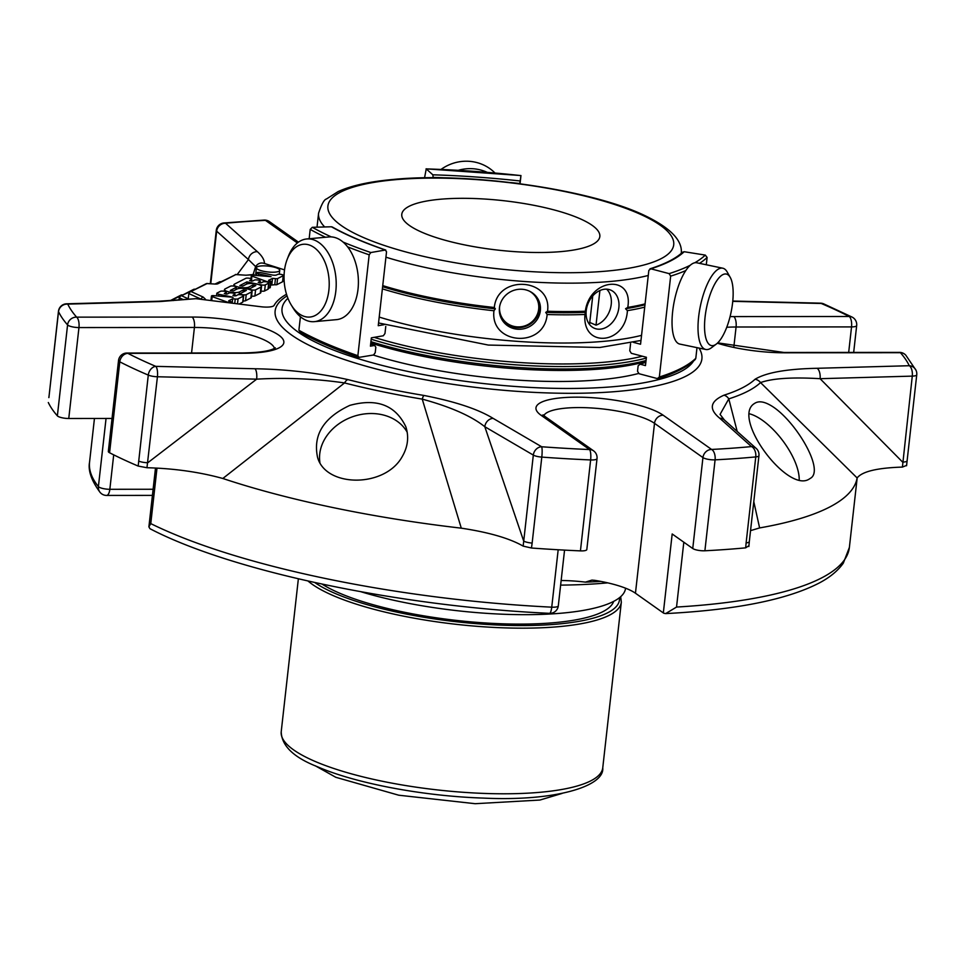 <?xml version="1.0" encoding="UTF-8"?>
<svg xmlns="http://www.w3.org/2000/svg" width="965" height="965" viewBox="0 0 965 965"><rect width="100%" height="100%" fill="white"/><g stroke="black" fill="none" stroke-linecap="round" stroke-linejoin="round"><path stroke-width="1.45" d="M607.697 582.86A228.222 56.959 -173.6 0 1 560.629 585.116M625.561 588.192L625.549 588.288A164.412 41.037 -173.6 0 1 531.474 614.633A164.412 41.037 -173.6 0 1 361.043 591.774M322.105 584.127A154.291 38.516 6.4 0 0 520.123 624.102A154.291 38.516 6.4 0 0 613.668 601.376M529.556 291.237A19.807 18.926 -27 0 1 538.735 308.474A19.807 18.926 -27 0 1 527.059 325A19.807 18.926 -27 0 1 499.641 306.508M537.963 299.017A20.76 19.831 -27 0 1 527.373 325.675A20.76 19.831 -27 0 1 501.028 317.883M589.76 322.455L596.02 325.145L599.904 290.513M596.02 325.145A20.76 15.549 113.3 0 0 610.302 308.933A20.76 15.549 113.3 0 0 606.647 289.162M592.739 295.929L589.531 324.493M732.604 302.757A36.537 12.473 -78.2 0 1 716.344 344.047A36.537 12.473 -78.2 0 1 706.645 307.256A36.537 12.473 -78.2 0 1 730.24 277.401A36.537 12.473 -78.2 0 1 732.604 302.757M328.872 290.248A36.537 22.436 84.8 0 1 313.842 316.11A36.537 22.436 84.8 0 1 291.309 305.085A36.537 22.436 84.8 0 1 287.172 259.38A36.537 22.436 84.8 0 1 314.469 247.764A36.537 22.436 84.8 0 1 328.872 290.248M499.448 307.811A20.76 19.831 153 0 0 501.414 318.691A20.76 19.831 153 0 0 523.428 328.848A20.76 19.831 153 0 0 540.352 310.694A20.76 19.831 153 0 0 538.398 299.813A20.76 19.831 153 0 0 516.371 289.657A20.76 19.831 153 0 0 499.448 307.811M601.424 289.922A20.76 15.549 113.3 0 0 586.491 308.848A20.76 15.549 113.3 0 0 594.319 328.245A20.76 15.549 113.3 0 0 618.855 307.702A20.76 15.549 113.3 0 0 610.761 290.115A20.76 15.549 113.3 0 0 601.424 289.922M494.949 172.964A41.519 39.674 153 0 0 441.089 169.394M487.12 172.301A41.519 39.674 153 0 0 458.387 170.274M716.344 344.047L711.422 347.762A41.519 14.173 -78.2 0 1 705.801 349.487A41.519 14.173 -78.2 0 1 700.397 305.953A41.519 14.173 -78.2 0 1 722.737 268.198A41.519 14.173 -78.2 0 1 727.2 272.021L730.24 277.401M705.801 349.487L679.818 344.083A41.519 14.173 -78.2 0 1 672.665 311.442A41.519 14.173 -78.2 0 1 696.766 262.782L722.737 268.198M592.16 225.34A99.648 24.873 -173.6 0 1 599.832 236.522A99.648 24.873 -173.6 0 1 498.024 250.128A99.648 24.873 -173.6 0 1 401.778 214.314A99.648 24.873 -173.6 0 1 482.621 198.911A99.648 24.873 -173.6 0 1 592.16 225.34M625.694 308.643L627.769 307.389A182.445 45.536 6.4 0 0 645.078 303.891M545.84 312.322L545.72 312.395A180.757 45.114 6.4 0 0 585.369 312.358L585.321 311.237A182.445 45.536 6.4 0 1 547.517 311.261L545.72 312.395L547.143 314.518A182.445 45.536 6.4 0 0 584.959 314.481C581.967 348.691 625.489 344.867 627.407 310.633L625.549 308.728A180.757 45.114 6.4 0 0 644.982 304.747M382.623 286.702A180.757 45.114 6.4 0 0 495.359 308.836L494.309 307.497A182.445 45.536 6.4 0 1 382.743 285.616M287.172 259.38L288.439 256.123A41.519 25.5 84.8 0 1 306.81 238.958A41.519 25.5 84.8 0 1 335.82 291.201A41.519 25.5 84.8 0 1 314.288 321.659A41.519 25.5 84.8 0 1 293.131 308.064L291.309 305.085M306.81 238.958L328.993 236.944A41.519 25.5 84.8 0 1 358.015 289.198A41.519 25.5 84.8 0 1 336.483 319.644L314.288 321.659M382.369 288.861A182.445 45.536 6.4 0 0 493.959 310.754L495.359 308.836M493.959 310.754C489.75 344.855 544.32 348.823 547.143 314.518M547.517 311.261C552.487 278.077 497.506 274.108 494.309 307.497M584.959 314.481L585.369 312.358M627.769 307.389C633.655 274.036 589.712 278.004 585.321 311.237M627.407 310.633A182.445 45.536 6.4 0 0 644.716 307.135M426.084 168.839L520.967 175.546L519.773 183.712M424.54 177.85L426.253 168.911L432.839 174.81L433.213 177.777M426.072 168.851L426.253 168.911A314.276 78.442 6.4 0 1 520.955 175.606L520.063 183.748M633.51 342.382L640.555 344.24L648.842 270.357L650.844 268.801L669.119 273.626L670.663 276.135L659.348 377.013L657.346 378.57L639.071 373.732L637.527 371.236L638.142 365.759L640.145 364.203A292.552 73.014 6.4 0 0 645.838 362.285M684.185 251.72L682.52 252.239C675.898 258.475 665.066 264 649.988 268.813L650.844 268.801A292.552 73.014 6.4 0 0 684.185 251.72L705.294 255.098L707.116 257.45L706.296 264.772M696.995 347.653L695.801 358.329A316.387 78.973 -173.6 0 1 659.348 377.013M658.202 378.557C674.993 373.286 687.333 366.941 695.21 359.523L695.801 358.329M658.178 378.533L657.346 378.57M630.567 343.697L629.771 350.802L631.315 353.299L646.405 357.279L645.464 365.602L640.145 364.203M347.605 246.847A316.387 78.973 6.4 0 0 369.185 254.82L370.825 252.541L385.349 250.032L386.531 251.817L378.244 325.7L384.106 324.686M332.213 226.992L331.417 226.775A292.552 73.014 6.4 0 0 385.349 250.032L385.783 250.08M331.417 226.775L312.298 227.306L310.211 229.393L309.162 238.741M369.185 254.82L357.87 355.699A316.387 78.973 -173.6 0 1 298.897 330.271L300.525 332.25M300.417 316.725L298.897 330.271M385.771 326.387L384.975 333.492L383.334 335.772L371.356 337.834L370.415 346.158L374.649 345.434L375.831 347.219L375.216 352.695L373.576 354.975L358.618 357.436M359.052 357.484L357.87 355.699M370.656 344.035A292.552 73.014 6.4 0 0 374.649 345.434M170.371 300.646L169.538 300.585A2.111 2.111 0 0 0 168.453 300.815A2.111 1.906 62.9 0 1 169.635 300.67L169.442 300.634M182.807 294.94L182.096 294.892A2.111 2.111 0 0 0 180.998 295.121A2.111 1.906 62.9 0 1 182.192 294.976L181.999 294.94M195.364 289.247L194.653 289.198A2.111 2.111 0 0 0 193.555 289.428A2.111 1.906 62.9 0 1 194.749 289.283L194.556 289.247M216.015 283.975L219.863 281.708L215.099 283.987M182.687 295L170.238 300.754M195.244 289.307L180.407 296.171L179.249 297.739L183.579 299.717M178.971 300.139L179.249 297.739M233.072 297.244L214.025 295.664A2.642 0.663 6.4 0 0 211.456 296.038A2.642 0.663 6.4 0 0 212.143 296.581L227.233 302.069A2.497 0.627 6.4 0 0 230.756 302.154A2.497 0.627 6.4 0 0 231.081 301.888A2.497 0.627 6.4 0 0 230.852 301.587L228.693 300.803L232.674 298.764L235.231 299.017A3.16 0.784 6.4 0 0 238.066 298.824L243.397 296.098A3.112 0.772 6.4 0 0 243.626 295.845A3.112 0.772 6.4 0 0 241.166 294.795A3.112 0.772 6.4 0 0 237.655 294.904L235.906 295.797L232.927 295.326L234.784 294.301A3.112 0.772 6.4 0 0 235.014 294.06A3.112 0.772 6.4 0 0 232.565 293.01A3.112 0.772 6.4 0 0 229.055 293.107L227.306 293.999L224.326 293.529L226.184 292.516A3.112 0.772 6.4 0 0 226.413 292.262A3.112 0.772 6.4 0 0 223.952 291.213A3.112 0.772 6.4 0 0 220.442 291.321L217.053 293.058A3.16 0.784 6.4 0 0 216.823 293.312A3.16 0.784 6.4 0 0 218.778 294.265L233.072 297.244M188.199 299.198L188.826 293.565L189.984 292.009L207.113 283.553M237.173 288.945A7.792 1.942 -173.6 0 1 245.942 288.692A7.792 1.942 -173.6 0 1 252.094 291.309A7.792 1.942 -173.6 0 1 251.527 291.937L246.232 294.639A3.112 0.772 -173.6 0 1 242.722 294.747A3.112 0.772 -173.6 0 1 240.273 293.698A3.112 0.772 -173.6 0 1 240.502 293.444L246.401 290.356L243.409 289.886L239.392 291.949A7.792 1.942 -173.6 0 1 230.623 292.202A7.792 1.942 -173.6 0 1 224.471 289.584A7.792 1.942 -173.6 0 1 225.05 288.957L230.406 286.207A3.112 0.772 -173.6 0 1 233.916 286.11A3.112 0.772 -173.6 0 1 236.377 287.16A3.112 0.772 -173.6 0 1 236.148 287.413L230.333 290.453L233.313 290.923L237.173 288.945M246.606 284.108A7.792 1.942 -173.6 0 1 255.375 283.855A7.792 1.942 -173.6 0 1 261.527 286.472A7.792 1.942 -173.6 0 1 260.948 287.1L255.58 289.85A3.124 0.784 -173.6 0 1 252.07 289.958A3.124 0.784 -173.6 0 1 249.609 288.909A3.124 0.784 -173.6 0 1 249.839 288.656L255.809 285.531L252.842 285.049L248.813 287.112A7.792 1.942 -173.6 0 1 240.044 287.365A7.792 1.942 -173.6 0 1 233.904 284.759A7.792 1.942 -173.6 0 1 234.471 284.132L245.749 278.354A3.112 0.772 -173.6 0 1 249.26 278.246A3.112 0.772 -173.6 0 1 251.72 279.295A3.112 0.772 -173.6 0 1 251.491 279.548L249.633 280.562L252.613 281.032L254.362 280.139A3.112 0.772 -173.6 0 1 257.86 280.043A3.112 0.772 -173.6 0 1 260.321 281.092A3.112 0.772 -173.6 0 1 260.092 281.334L258.234 282.359L261.213 282.829L262.963 281.937A3.112 0.772 -173.6 0 1 266.473 281.84A3.112 0.772 -173.6 0 1 268.921 282.878A3.112 0.772 -173.6 0 1 268.692 283.131L265.291 284.88A3.112 0.772 -173.6 0 1 261.25 284.88L246.907 281.889L239.827 285.58L242.806 286.05L246.606 284.108M272.504 266.774A11.725 2.931 -173.6 0 1 279.741 270.345A11.725 2.931 -173.6 0 1 267.763 271.949A11.725 2.931 -173.6 0 1 256.437 267.727A11.725 2.931 -173.6 0 1 272.504 266.774M277.57 278.583A2.497 0.627 -173.6 0 1 275.447 278.644L272.528 278.354L268.56 280.381L270.707 281.165A2.497 0.627 -173.6 0 1 270.936 281.466A2.497 0.627 -173.6 0 1 270.61 281.732A2.497 0.627 -173.6 0 1 267.112 281.647L251.901 276.111A2.642 0.663 -173.6 0 1 251.31 275.616A2.642 0.663 -173.6 0 1 253.879 275.242L271.044 276.653L258.584 273.843A3.112 0.772 -173.6 0 1 256.666 272.89A3.112 0.772 -173.6 0 1 260.936 272.637L272.034 274.953A3.522 0.881 6.4 0 0 276.605 274.941L277.57 274.446A3.124 0.784 -173.6 0 1 281.104 274.398A3.124 0.784 -173.6 0 1 283.469 275.435A3.124 0.784 -173.6 0 1 283.24 275.676L277.57 278.583L276.883 284.675L282.552 281.768A3.124 0.784 6.4 0 0 282.781 281.515L283.469 275.435M212.143 296.581L211.697 300.646M230.756 302.154L230.659 302.986M232.674 298.764L232.179 303.179M243.397 296.098L242.71 302.19L239.103 304.035M242.71 302.19A3.112 0.772 6.4 0 0 242.939 301.936L243.626 295.845M188.826 293.565L201.311 299.259A2.111 1.628 -65.5 0 1 203.241 297.099L205.424 299.21M235.786 274.591L216.775 283.867A2.111 1.906 -117.1 0 1 217.933 283.734L235.786 274.591L245.966 275.218L235.4 274.494M245.761 275.206L252.541 274.796A2.111 1.99 49.4 0 1 254 274.47L245.966 275.218M243.047 300.947A3.112 0.772 6.4 0 0 245.544 300.73L250.84 298.016A7.792 1.942 6.4 0 0 251.407 297.401L252.094 291.309M246.907 281.889L246.666 284.072M261.008 291.056A3.112 0.772 6.4 0 0 264.603 290.96L268.017 289.223A3.112 0.772 6.4 0 0 268.246 288.969L268.921 282.878M251.563 296.074A3.124 0.784 6.4 0 0 254.893 295.941L260.273 293.191A7.792 1.942 6.4 0 0 260.84 292.564L261.527 286.472M256.437 267.727L255.749 273.819A11.725 2.931 6.4 0 0 256.437 274.965M275.447 278.644L274.772 284.735A2.497 0.627 6.4 0 0 276.883 284.675M251.901 276.111L251.576 279.018M268.354 288.004A2.497 0.627 6.4 0 0 269.923 287.823A2.497 0.627 6.4 0 0 270.248 287.558L270.936 281.466M270.61 281.732L269.923 287.823M270.526 285.121L274.772 284.735M272.528 278.354L271.853 284.446M48.817 397.278A8.432 2.111 6.4 0 0 48.889 397.604L58.467 311.297A8.432 2.111 6.4 0 0 58.527 311.635A8.432 8.07 -25.4 0 1 67.755 304.12A8.432 4.005 -91.6 0 0 66.621 303.806A8.432 8.432 0 0 0 58.467 311.297M138.646 461.077A8.432 2.111 6.4 0 0 147.79 462.742L256.654 379.161C286.364 377.472 315.664 378.726 344.553 382.936L222.831 478.483C199.55 472.054 174.255 468.471 146.957 467.723L138.176 466.071L148.284 375.096A8.432 2.111 6.4 0 0 157.428 376.76A8.432 2.714 -88.6 0 0 155.775 366.362A8.432 6.26 113 0 0 148.284 375.096A435.034 108.587 -173.6 0 1 119.781 361.827A8.432 6.827 -62.8 0 1 127.826 353.347A8.432 3.365 -90 0 0 126.91 353.033A8.432 8.432 0 0 0 118.526 360.524A8.432 2.111 6.4 0 0 119.781 361.827L109.588 452.766A435.034 108.587 6.4 0 0 138.176 466.071M523.681 541.063A8.432 2.111 6.4 0 0 532.149 543.066L531.462 548.011L523.163 546.118L533.319 455.094A8.432 2.111 6.4 0 0 541.799 457.096A8.432 1.255 -85.8 0 0 541.655 446.759A8.432 7.117 120.3 0 0 533.319 455.094L484.804 426.711L523.681 541.063M906.509 465.419L902.42 467.084C877.221 467.88 862.119 471.499 857.125 477.952L760.553 382.586A8.432 7.985 46.9 0 0 755.052 379.257A275.869 68.853 -173.6 0 1 723.967 395.192A8.432 7.129 72.4 0 1 728.792 398.871L720.059 414.383L724.413 420.016A8.432 7.708 -48.2 0 0 719.697 418.195L751.47 446.59A426.59 106.476 -173.6 0 1 711.591 449.449L663.16 415.203A8.432 7.443 125.3 0 0 654.511 423.333L702.942 457.579A8.432 2.111 6.4 0 0 715.089 459.835A8.432 4.487 -92.9 0 0 711.591 449.449A8.432 7.443 125.3 0 0 702.942 457.579L692.749 548.518A8.432 2.111 6.4 0 0 704.896 550.774A435.034 108.587 6.4 0 0 745.668 547.843L746.126 542.885A8.432 2.111 6.4 0 0 749.31 541.618L758.948 455.649A8.432 8.432 0 0 0 756.186 448.411A8.432 7.708 131.8 0 0 751.47 446.59A8.432 5.247 84.6 0 1 755.764 456.915A8.432 2.111 6.4 0 0 758.333 456.324A8.432 2.111 6.4 0 0 758.948 455.649M755.052 379.257C766.174 372.55 786.849 368.895 817.078 368.292A8.432 4.005 88.4 0 1 820.081 378.69L902.625 462.102A8.432 2.111 6.4 0 0 907.112 460.751L916.75 374.782A8.432 8.432 0 0 0 915.99 370.222L915.99 370.222A8.432 8.07 154.6 0 0 909.271 365.723A8.432 4.005 88.4 0 1 912.275 376.121A8.432 2.111 6.4 0 0 916.135 375.457A8.432 2.111 6.4 0 0 916.75 374.782M730.083 316.629A66.561 16.61 -173.6 0 1 733.75 316.592L849.212 316.496A8.432 3.365 90 0 1 851.54 326.906A8.432 2.111 6.4 0 0 856.064 326.23A8.432 2.111 6.4 0 0 856.679 325.555A8.432 8.432 0 0 0 852.155 317.111A8.432 6.827 117.2 0 0 849.212 316.496A426.59 106.476 -173.6 0 0 821.251 303.48A8.432 6.26 -67 0 1 823.64 303.842A8.432 8.432 0 0 0 820.552 303.167A8.432 2.714 91.4 0 1 821.251 303.48L732.761 301.345M809.309 479.014L810.467 478.278C825.292 470.027 794.111 418.243 770.07 405.059C763.46 401.356 758.249 400.849 754.437 403.515C731.012 417.423 787.537 493.694 809.309 479.014M902.42 467.084L912.275 376.121L820.081 378.69C792.229 377.05 772.386 378.34 760.553 382.586A281.84 70.349 -173.6 0 1 728.792 398.871L737.2 431.452M753.786 501.631L759.612 527.927L750.541 530.641M857.125 477.952A382.297 95.426 -173.6 0 1 759.612 527.927M402.188 456.662C407.893 446.831 409.1 436.868 405.831 426.747C395.469 405.119 376.796 398.002 349.812 405.384C323.589 417.652 312.841 434.998 317.569 457.422C325.868 487.627 384.902 488.025 402.188 456.662M523.163 546.118C509.52 538.313 488.905 532.342 461.294 528.169L422.236 399.124A281.84 70.349 -173.6 0 1 344.553 382.936A8.432 3.993 104.4 0 1 347.858 379.595A275.869 68.853 -173.6 0 0 423.9 395.445A8.432 1.701 99.4 0 0 422.236 399.124C450.45 406.82 471.306 416.012 484.804 426.711A8.432 7.117 120.3 0 1 493.127 418.376L541.655 446.759A426.59 106.476 -173.6 0 0 589.543 449.557A8.432 2.171 92.5 0 1 590.628 459.943A435.034 108.587 -173.6 0 1 541.799 457.096L532.149 543.066M461.294 528.169A382.297 95.426 -173.6 0 1 222.831 478.483M283.421 275.833L284.06 276.038M253.288 274.036L255.616 266.581L248.439 259.573L237.173 274.603M210.768 283.734L216.667 231.178L248.439 259.573A8.432 7.708 131.8 0 1 257.341 251.648L225.557 223.253A8.432 5.247 -95.4 0 0 223.856 222.975A8.432 8.432 0 0 0 216.269 230.43A8.432 2.111 6.4 0 0 216.667 231.178A8.432 7.708 -48.2 0 1 225.557 223.253A426.59 106.476 -173.6 0 1 265.447 220.382A8.432 7.443 -54.7 0 1 269.404 221.612A8.432 8.432 0 0 0 264.108 220.08A8.432 4.487 87.1 0 1 265.447 220.382L297.389 242.975M48.31 402.526A435.034 108.587 6.4 0 0 57.369 415.843A8.432 2.111 6.4 0 0 68.756 418.496L112.037 418.46M106.608 495.431A8.432 3.365 -90 0 0 109.841 489.291A8.432 2.111 -173.6 0 1 98.406 486.589A8.432 7.925 141.2 0 0 100.022 492.283L100.022 492.283A8.432 8.432 0 0 0 106.608 495.431L152.422 495.395M57.369 415.843L67.574 324.916A8.432 2.111 6.4 0 0 78.961 327.557A8.432 3.365 -90 0 0 76.633 317.147A8.432 7.877 138.6 0 0 67.574 324.916A435.034 108.587 -173.6 0 1 58.527 311.635L48.889 397.604M191.565 352.973L194.423 327.461A8.432 3.365 90 0 0 192.095 317.051A66.561 16.61 -173.6 0 1 278.716 335.096A66.561 16.61 -173.6 0 1 243.289 353.25L127.826 353.347A426.59 106.476 -173.6 0 0 155.775 366.362L255.001 368.763A8.432 2.714 91.4 0 1 256.654 379.161L157.428 376.76L146.957 467.723M558.18 549.76L551.739 607.166A8.432 1.99 92.8 0 1 549.507 613.33A8.432 8.432 0 0 0 558.301 605.839A8.432 2.111 -173.6 0 1 557.686 606.527A8.432 2.111 -173.6 0 1 551.739 607.166A382.297 95.426 -173.6 0 1 150.769 523.609L148.887 526.83L149.925 528.651M531.462 548.011A435.034 108.587 6.4 0 0 580.435 550.882A8.432 2.111 6.4 0 0 586.817 549.555L597.021 458.616A8.432 8.432 0 0 0 593.499 450.788A8.432 7.443 125.3 0 0 589.543 449.557L541.112 415.312A8.432 7.443 -54.7 0 1 545.068 416.542L593.499 450.788M748.575 545.925L745.668 547.843M717.369 343.202A66.561 16.61 -173.6 0 0 784.943 352.792L900.405 352.695A8.432 7.877 -41.4 0 1 905.833 355.241L905.833 355.241A8.432 8.432 0 0 0 899.489 352.382A8.432 3.365 90 0 1 900.405 352.695A426.59 106.476 -173.6 0 1 909.271 365.723L817.078 368.292M158.815 301.237L195.859 298.68L159.961 301.55A8.432 4.005 -91.6 0 0 158.815 301.237L66.621 303.806M195.859 298.68L260.9 306.737A12.461 3.112 -173.6 0 0 274.108 305.398A217.463 54.281 6.4 0 1 286.521 294.241M257.341 251.648C261.961 255.749 264.362 259.694 264.507 263.505L284.53 269.886M264.507 263.505C260.876 262.287 257.908 263.312 255.616 266.581M118.526 360.524L108.333 451.463A8.432 2.111 6.4 0 0 109.588 452.766M692.749 548.518L672.183 533.971L663.329 612.932L635.452 593.222L654.511 423.333A58.129 14.511 -173.6 0 0 593.258 408.086A58.129 14.511 -173.6 0 0 543.85 415.589M683.811 542.197L676.537 607.057L665.669 613.583L663.968 613.306A8.432 2.111 -173.6 0 1 663.329 612.932M646.031 360.524A188.778 47.116 -173.6 0 1 370.922 341.646M693.558 361.019A208.138 51.953 -173.6 0 1 680.385 371.778A208.138 51.953 -173.6 0 1 425.336 374.927A208.138 51.953 -173.6 0 1 287.666 298.523A208.138 51.953 -173.6 0 1 287.932 298.281M645.923 361.561A186.667 46.597 -173.6 0 1 370.765 343.009M373.262 355.024A182.445 45.536 6.4 0 0 638.541 373.479M600.809 581.413A244.676 61.072 -173.6 0 1 585.405 582.124L591.835 580.134L594.585 580.315A58.129 14.511 -173.6 0 1 635.452 593.222M585.405 582.124A58.129 14.511 6.4 0 0 561.148 580.508M407.206 432.224A46.718 38.178 -19.2 0 0 353.648 416.385A46.718 38.178 -19.2 0 0 319.897 462.452M799.213 479.496A46.718 19.517 53.1 0 0 755.378 416.048A46.718 19.517 53.1 0 0 749.865 413.913M308.052 581.051A161.782 40.385 6.4 0 0 484.213 626.84A161.782 40.385 6.4 0 0 621.327 602.208L602.751 767.838A161.782 40.385 -173.6 0 1 491.885 793.652A161.782 40.385 -173.6 0 1 314.831 761.313A161.782 40.385 -173.6 0 1 281.213 731.772L298.366 578.819M314.807 582.546A159.671 39.855 6.4 0 0 494.756 624.874A159.671 39.855 6.4 0 0 619.458 597.709M394.866 179.743A174.014 43.437 6.4 0 0 435.324 258.97A174.014 43.437 6.4 0 0 672.207 237.535A174.014 43.437 6.4 0 0 394.866 179.743M317.015 227.185L318.583 213.193A182.445 45.536 6.4 0 0 324.674 226.968M385.928 257.197A182.445 45.536 6.4 0 0 648.275 275.471M641.556 335.35A182.445 45.536 -173.6 0 1 604.235 341.296A182.445 45.536 -173.6 0 1 379.209 317.075M519.797 183.519A290.441 72.496 6.4 0 0 510.473 182.542M448.17 177.97A290.441 72.496 6.4 0 0 433.249 177.403M520.111 180.974A292.552 73.014 6.4 0 0 432.839 174.81M669.119 273.626A314.276 78.442 6.4 0 0 690.216 265.266M694.824 262.757A314.276 78.442 6.4 0 0 705.294 255.098M670.663 276.135A316.387 78.973 6.4 0 0 685.765 270.586M699.529 263.361A316.387 78.973 6.4 0 0 707.116 257.45M312.298 227.306A314.276 78.442 6.4 0 0 331.272 236.908M343.094 242.07A314.276 78.442 6.4 0 0 370.825 252.541M310.211 229.393A316.387 78.973 6.4 0 0 325.482 237.257M169.358 300.815L170.298 300.706M172.277 300.055L173.386 300.561M181.854 295.893L188.235 298.8M214.556 284.036L207.21 283.517A2.111 2.111 0 0 0 206.112 283.734A2.111 1.906 62.9 0 1 207.306 283.589L214.761 284.048A4.222 1.049 6.4 0 0 217.933 283.734M235.231 299.017L234.724 303.493M238.066 298.824L237.511 303.842M234.784 294.301L234.604 295.905M226.184 292.516L226.003 294.108M218.778 294.265L218.572 296.11M203.241 297.099L191.432 291.72M216.739 283.891L214.761 284.048M236.148 287.413L235.894 289.597M239.392 291.949L239.079 294.651M243.409 289.886L243.168 292.081M246.232 294.639L245.544 300.73M251.527 291.937L250.84 298.016M261.25 284.88L261.153 285.773M265.291 284.88L264.603 290.96M268.692 283.131L268.017 289.223M260.092 281.334L259.911 282.938M251.491 279.548L251.31 281.141M248.813 287.112L248.572 289.235M252.842 285.049L252.589 287.244M255.58 289.85L254.893 295.941M260.948 287.1L260.273 293.191M283.24 275.676L282.552 281.768M258.584 273.843L258.379 275.688M746.126 542.885L755.764 456.915A435.034 108.587 -173.6 0 1 715.089 459.835L704.896 550.774M106.053 418.46L98.406 486.589A382.297 95.426 -173.6 0 1 89.552 462.199L94.449 418.472M580.435 550.882L590.628 459.943A8.432 2.111 6.4 0 0 596.394 459.292A8.432 2.111 6.4 0 0 597.021 458.616M156.981 468.206L150.769 523.609M857.21 477.615L849.381 547.42A382.297 95.426 -173.6 0 1 676.537 607.057M719.697 418.195C708.612 409.039 710.035 401.38 723.967 395.192M423.9 395.445C455.07 401.524 478.145 409.172 493.127 418.376M255.001 368.763C286.605 369.281 317.557 372.9 347.858 379.595M192.095 317.051L76.633 317.147A426.59 106.476 -173.6 0 1 67.755 304.12L159.961 301.55M274.446 348.389A58.129 14.511 -173.6 0 0 194.423 327.461L78.961 327.557L68.756 418.496M153.121 489.255L109.841 489.291L113.701 454.853M243.289 353.25A8.432 3.365 -90 0 0 242.372 352.937L126.91 353.033M541.112 415.312A66.561 16.61 -173.6 0 1 576.527 397.158A66.561 16.61 -173.6 0 1 663.16 415.203M699.01 348.076A214.725 53.594 -173.6 0 1 686.103 376.097A214.725 53.594 -173.6 0 1 412.803 377.363A214.725 53.594 -173.6 0 1 287.063 295.917M371.199 339.21A188.778 47.116 6.4 0 0 646.309 358.087M374.167 337.352A186.667 46.597 6.4 0 0 642.352 356.218M784.943 352.792A8.432 3.365 -90 0 0 784.026 352.478L899.489 352.382M733.75 316.592A8.432 3.365 90 0 1 736.078 327.002L851.54 326.906L848.681 352.418M726.754 327.28A58.129 14.511 -173.6 0 1 736.078 327.002L733.822 347.111M621.327 602.208L620.7 596.659M602.751 767.838C604.826 786.198 555.538 801.565 483.429 798.091C423.683 796.209 355.349 783.375 317.292 766.668C293.649 757.404 281.623 745.776 281.213 731.772M315.241 765.764L335.808 777.295L398.738 795.208L475.166 803.7L539.905 800.045L562.028 793.447M318.583 213.193C321.562 204.23 324.192 199.49 326.472 198.983L338.088 191.601C351.284 185.606 369.655 181.553 393.201 179.454C468.363 171.927 589.313 189.043 644.234 215.291C670.663 227.897 682.991 240.755 681.206 253.867M385.795 250.068C364.384 242.661 346.531 234.965 332.225 226.968M358.606 357.448C335.12 349.354 315.495 340.898 299.717 332.056M640.977 340.452L599.868 347.484L488.314 345.06L378.545 322.961M180.998 295.121L170.829 300.344M193.555 289.428L180.407 296.171M219.863 281.708L220.876 281.768M211.456 296.038L210.949 300.549M231.081 301.888L230.949 303.022M235.014 294.06L234.809 295.917M226.413 292.262L226.208 294.12M216.823 293.312L216.534 295.905M206.112 283.734L189.984 292.009M236.377 287.16L236.111 289.488M224.471 289.584L224.29 291.273M240.273 293.698L240.152 294.687M260.321 281.092L260.116 282.95M251.72 279.295L251.515 281.153M233.904 284.759L233.747 286.086M249.609 288.909L249.537 289.524M279.741 270.345L279.307 274.229M256.666 272.89L256.376 275.483M251.31 275.616L250.96 278.68M252.541 274.796L253.518 273.771M210.298 283.698L216.269 230.43M748.864 546.54L749.31 541.618M906.569 465.745L907.112 460.751M264.108 220.08L223.856 222.975M732.785 301.044L820.552 303.167M852.155 317.111L823.64 303.842M915.99 370.222L905.833 355.241M724.413 420.016L756.186 448.411M269.404 221.612L298.45 242.155M100.022 492.283C91.434 480.606 87.948 470.582 89.552 462.199M155.486 468.122L148.936 526.504M149.913 528.675C231.081 571.171 398.485 606.406 549.507 613.33M564.561 550.11L558.301 605.839M665.669 613.595C735.595 609.952 786.789 599.748 819.249 582.993C829.876 577.408 837.885 570.81 843.301 563.174L849.381 547.42M853.675 352.418L856.679 325.555M275.327 347.81L273.36 348.908C267.739 351.393 257.414 352.732 242.372 352.937M545.068 416.542L543.126 414.829M784.026 352.478L717.719 342.865M592.57 580.134L591.835 580.158"/></g></svg>
